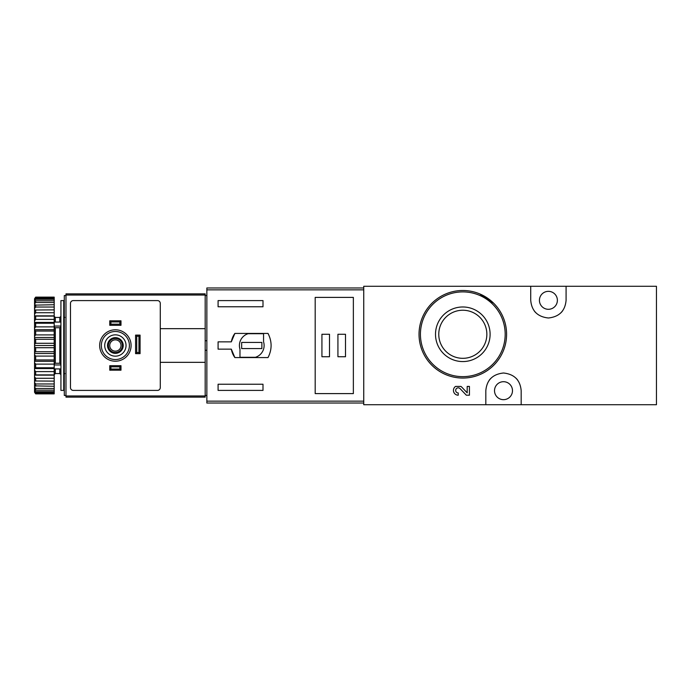 <?xml version="1.0" encoding="UTF-8"?>
<svg xmlns="http://www.w3.org/2000/svg" width="691" height="691" viewBox="0 0 691 691"><rect width="100%" height="100%" fill="white"/><g stroke="black" fill="none" stroke-linecap="round" stroke-linejoin="round"><path stroke-width="1.04" d="M530.723 286.281L363.742 286.281L363.742 404.719L485.816 404.719L485.816 390.683C486.766 380.085 492.648 374.185 503.48 373.002C514.329 374.168 520.228 380.059 521.178 390.683L521.178 404.719L656.45 404.719L656.45 286.281L530.723 286.281L530.723 300.317C531.673 310.941 537.572 316.832 548.421 317.998C559.252 316.815 565.143 310.915 566.084 300.317L566.084 286.281M493.728 303.28L479.64 293.865M461.709 387.09L460.932 386.433L455.533 386.433A4.802 4.802 0 0 0 458.237 395.2L458.237 392.963A2.557 2.557 0 0 1 455.879 389.396A2.557 2.557 0 0 1 460.085 388.636L466.339 395.2L469.431 395.2L469.431 386.433L467.194 386.433L467.194 392.851L461.709 387.09A4.802 4.802 0 0 0 460.932 386.433M485.816 404.719L521.178 404.719M462.806 306.977A27.303 27.303 0 0 1 486.447 347.927A27.303 27.303 0 0 1 439.165 347.927A27.303 27.303 0 0 1 462.806 306.977M462.806 290.496A43.783 43.783 0 0 1 500.725 356.167A43.783 43.783 0 0 1 424.896 356.167A43.783 43.783 0 0 1 462.806 290.496A43.783 43.783 0 0 1 500.725 356.167A43.783 43.783 0 0 1 424.896 356.167A43.783 43.783 0 0 1 462.806 290.496M462.806 310.233A24.038 24.038 0 0 1 483.631 346.295A24.038 24.038 0 0 1 441.99 346.295A24.038 24.038 0 0 1 462.806 310.233M503.497 399.666A8.983 8.983 0 0 0 511.28 386.191A8.983 8.983 0 0 0 495.723 386.191A8.983 8.983 0 0 0 503.497 399.666M517.714 380.162A17.681 17.681 0 0 0 516.091 378.271M490.895 378.288A17.681 17.681 0 0 0 489.176 380.318M534.195 310.838A17.681 17.681 0 0 0 535.81 312.729M561.006 312.712A17.681 17.681 0 0 0 562.724 310.682M548.404 309.3A8.983 8.983 0 0 0 556.177 295.826A8.983 8.983 0 0 0 540.63 295.826A8.983 8.983 0 0 0 548.404 309.3M363.742 287.966L206.859 287.966L206.859 403.034L363.742 403.034M206.859 289.849L363.742 289.849L363.742 401.151L206.859 401.151M234.862 357.567L268.022 357.567C272.116 349.525 272.116 341.475 268.022 333.433L234.862 333.433A20.765 20.765 0 0 0 231.321 341.855L218.088 341.855L218.088 349.145L231.321 349.145A20.765 20.765 0 0 0 234.862 357.567L231.321 349.145M231.321 341.855L234.862 333.433M218.088 306.769L218.088 300.594L262.995 300.594L262.995 306.769L218.088 306.769M262.995 390.406L218.088 390.406L218.088 384.231L262.995 384.231L262.995 390.406M315.191 297.398L315.191 393.602L353.36 393.602L353.36 297.398L315.191 297.398M263.556 333.71L248.086 333.71A12.352 12.352 0 0 0 239.976 349.18L239.976 357.29L255.445 357.29A12.352 12.352 0 0 0 263.556 341.82L263.556 333.71M261.872 342.416L241.66 342.416L241.66 348.584L261.872 348.584L261.872 342.416M345.5 334.271L337.925 334.271L337.925 356.729L345.5 356.729L345.5 334.271M329.503 334.271L321.928 334.271L321.928 356.729L329.503 356.729L329.503 334.271M119.854 324.157L110.897 324.157L109.765 325.297L109.765 320.805L120.985 320.805L120.985 325.297L119.854 324.157L119.854 321.937L120.985 320.805M110.897 324.157L110.897 321.937L119.854 321.937M119.854 369.063L110.897 369.063L109.765 370.195L109.765 365.703L120.985 365.703L120.985 370.195L119.854 369.063L119.854 366.843L120.985 365.703M110.897 369.063L110.897 366.843L119.854 366.843M136.723 352.505L135.583 353.637L135.583 335.118L136.723 336.249L138.943 336.249L138.943 352.505L136.723 352.505L136.723 336.249M135.583 353.637L140.074 353.637L140.074 335.118L135.583 335.118M109.765 370.195L120.985 370.195M109.765 365.703L110.897 366.843M109.765 325.297L120.985 325.297M109.765 320.805L110.897 321.937M205.184 328.666L205.184 293.865L65.982 293.865L65.982 397.135L205.184 397.135L205.184 328.666L160.277 328.666M205.184 295.549L206.859 295.549M205.184 395.451L206.859 395.451M205.184 340.732L206.859 340.732M205.184 350.268L206.859 350.268M65.982 295.549L64.298 295.549L64.298 395.451L65.982 395.451M101.344 300.594L157.47 300.594A2.807 2.807 0 0 1 160.277 303.401L160.277 387.599A2.807 2.807 0 0 1 157.47 390.406L73.281 390.406A2.807 2.807 0 0 1 70.473 387.599L70.473 303.401A2.807 2.807 0 0 1 73.281 300.594L157.47 300.594M115.371 356.167A10.667 10.667 0 0 1 106.138 340.171A10.667 10.667 0 0 1 124.613 340.171A10.667 10.667 0 0 1 115.371 356.167M115.371 353.36A7.86 7.86 0 0 1 108.573 341.57A7.86 7.86 0 0 1 122.177 341.57A7.86 7.86 0 0 1 115.371 353.36M115.371 359.536A14.036 14.036 0 0 1 103.227 338.486A14.036 14.036 0 0 1 127.524 338.486A14.036 14.036 0 0 1 115.371 359.536M115.371 352.514A7.014 7.014 0 0 1 109.299 341.993A7.014 7.014 0 0 1 121.452 341.993A7.014 7.014 0 0 1 115.371 352.514M115.371 351.149A5.649 5.649 0 0 1 110.482 342.676A5.649 5.649 0 0 1 120.269 342.676A5.649 5.649 0 0 1 115.371 351.149M138.943 336.249L140.074 335.118M140.074 353.637L138.943 352.505M205.184 362.334L160.277 362.334M63.736 300.594L63.736 390.406L60.929 390.406L60.929 300.594L63.736 300.594M35.673 297.493L54.192 297.139L35.673 297.139L34.55 298.745L35.673 298.262L54.192 298.262L54.192 299.298L35.673 299.298L34.55 300.689L34.55 301.466L35.673 300.818L54.192 300.818L54.192 302.511L35.673 302.511L34.55 303.988L34.55 305.128L54.192 304.731L54.192 307.029L35.673 307.029L34.55 308.557L34.55 310.017L54.192 309.879L54.192 312.712L35.673 312.712L34.55 314.241L34.55 315.986L35.673 316.115L54.192 316.115L54.192 319.397L35.673 319.397L34.55 320.874L34.55 322.844L35.673 323.241L54.192 323.241L54.192 326.869L35.673 326.869L34.55 328.26L34.55 330.402L35.673 331.049L54.192 331.049L54.192 334.91L35.673 334.91L34.55 336.171L34.55 346.64L35.673 347.72L54.192 347.72L54.192 351.71L35.673 351.71L34.55 352.591L34.55 354.829L35.673 356.09L54.192 356.09L54.192 359.951L35.673 359.951L34.55 360.598L34.55 362.74L35.673 364.131L54.192 364.131L54.192 367.759L35.673 367.759L34.55 368.156L34.55 370.126L35.673 371.603L54.192 371.603L54.192 374.885L35.673 374.885L34.55 375.014L34.55 376.759L35.673 378.288L54.192 378.288L54.192 381.121L34.55 380.983L34.55 382.443L35.673 383.971L54.192 383.971L54.192 386.269L34.55 385.872L34.55 387.012L35.673 388.489L54.192 388.489L54.192 390.182L35.673 390.182L34.55 389.534L34.55 390.311L35.673 391.702L54.192 391.702L54.192 392.738L35.673 392.738L34.55 392.255L35.673 393.507L54.192 393.861L35.673 393.861L34.55 392.255M35.673 298.262L35.673 299.298M35.673 300.818L35.673 302.511M35.673 304.731L35.673 307.029M35.673 309.879L35.673 312.712M35.673 316.115L35.673 319.397M35.673 323.241L35.673 326.869M35.673 331.049L35.673 334.91M35.673 347.72L35.673 351.71M35.673 356.09L35.673 359.951M35.673 364.131L35.673 367.759M35.673 371.603L35.673 374.885M35.673 378.288L35.673 381.121M35.673 383.971L35.673 386.269M35.673 388.489L35.673 390.182M35.673 391.702L35.673 392.738M34.55 298.745L35.673 297.139M34.55 299.143L34.55 300.689M34.55 301.466L34.55 303.988M34.55 305.128L34.55 308.557M34.55 310.017L34.55 314.241M34.55 315.986L34.55 320.874M34.55 322.844L34.55 328.26M34.55 330.402L34.55 336.171M34.55 346.64L34.55 352.591M34.55 354.829L34.55 360.598M34.55 362.74L34.55 368.156M34.55 370.126L34.55 375.014M34.55 376.759L34.55 380.983M34.55 382.443L34.55 385.872M34.55 387.012L34.55 389.534M34.55 390.311L34.55 391.857M64.859 317.437L63.736 316.314M54.192 364.062L55.315 363.259L59.806 363.259L60.929 364.062M60.929 326.938L59.806 327.741L59.806 363.259M54.192 326.938L55.315 327.741L59.806 327.741M54.192 347.72L54.192 334.91M54.192 356.09L54.192 351.71M54.192 364.131L54.192 359.951M54.192 371.603L54.192 367.759M54.192 378.288L54.192 374.885M54.192 383.971L54.192 381.121M54.192 388.489L54.192 386.269M54.192 391.702L54.192 390.182M54.192 393.507L54.192 392.738M54.192 298.262L54.192 297.493M54.192 300.818L54.192 299.298M54.192 304.731L54.192 302.511M54.192 309.879L54.192 307.029M54.192 316.115L54.192 312.712M54.192 323.241L54.192 319.397M54.192 331.049L54.192 326.869M34.55 338.409L35.673 339.29L54.192 339.29M35.673 339.29L35.673 343.28L54.192 343.28M35.673 343.28L34.55 344.36M34.55 375.153L54.192 375.153M34.55 368.571L54.192 368.571M34.55 361.281L54.192 361.281M34.55 353.516L54.192 353.516M34.55 345.5L54.192 345.5M34.55 337.484L54.192 337.484M34.55 329.719L54.192 329.719M34.55 322.429L54.192 322.429M34.55 315.847L54.192 315.847M60.929 326.048L54.192 326.048M60.929 322.084L54.192 322.084M60.929 364.952L54.192 364.952M60.929 368.916L54.192 368.916M64.298 343.876L63.736 343.557M63.736 347.443L64.298 347.124M462.806 291.896A42.376 42.376 0 0 1 499.507 355.459A42.376 42.376 0 0 1 426.105 355.459A42.376 42.376 0 0 1 462.806 291.896M65.982 295.04L205.184 295.04M65.982 395.96L205.184 395.96M115.371 361.212A15.712 15.712 0 0 1 101.767 337.64A15.712 15.712 0 0 1 128.984 337.64A15.712 15.712 0 0 1 115.371 361.212M55.315 322.084L55.315 317.437L59.806 317.437L59.806 322.084M59.806 368.916L59.806 373.563L60.929 374.686M55.315 368.916L55.315 373.563L59.806 373.563M55.315 327.741L55.315 363.259M59.806 317.437L60.929 316.314M55.315 317.437L54.192 316.314M55.315 373.563L54.192 374.686M64.859 373.563L63.736 374.686"/></g></svg>

